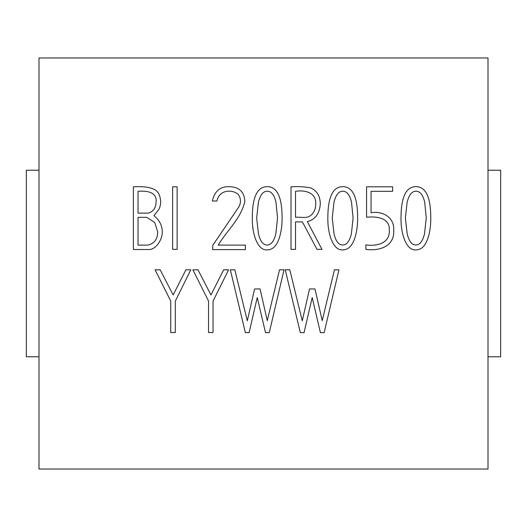 <?xml version="1.0" encoding="UTF-8"?>
<svg xmlns="http://www.w3.org/2000/svg" width="527" height="527" viewBox="0 0 527 527"><rect width="100%" height="100%" fill="white"/><g stroke="black" fill="none" stroke-linecap="round" stroke-linejoin="round"><path stroke-width="0.79" d="M282.097 218.066C282.097 225.365 281.227 231.794 279.481 237.354C276.892 245.72 272.755 249.903 267.077 249.903C257.11 250.562 251.992 232.881 252.295 218.066C252.301 197.151 257.275 186.683 267.222 186.663C277.143 186.637 282.103 197.105 282.097 218.066M38.998 57.97L488.002 57.97L488.002 469.03L38.998 469.03L38.998 57.97M133.371 249.515L133.371 186.808C142.409 186.347 157.224 186.433 159.49 195.629C161.236 200.596 161.005 205.201 158.811 209.436L153.97 215.688C159.49 220.194 162.257 225.576 162.257 231.827C162.619 238.843 156.269 249.91 148.64 249.515L133.371 249.515M228.599 269.817L213.04 301.121L213.04 332.524L208.534 332.524L208.534 301.029L192.882 269.817L197.968 269.817L210.958 294.968L223.652 269.817L228.599 269.817M269.257 332.623L265.522 332.669L257.235 297.584L249.093 332.669L245.365 332.623L230.339 269.817L234.851 269.817L247.301 320.798L254.574 288.961L260.048 288.915L267.268 320.653L279.527 269.817L284.033 269.817L269.257 332.623M190.8 269.817L175.293 301.121L175.293 332.524L170.735 332.524L170.735 301.029L155.083 269.817L160.168 269.817L173.159 294.968L185.906 269.817L190.8 269.817M365.883 249.37L365.883 244.864C376.489 246.577 390.29 243.454 389.288 230.035C390.052 217.585 376.206 216.202 366.561 217.243L366.561 186.808L392.635 186.808L392.635 191.314L371.067 191.314L371.067 212.737C382.503 210.721 394.459 217.236 393.702 230.035C394.789 246.847 378.933 251.201 365.883 249.37M177.131 249.37L172.625 249.37L172.625 186.808L177.131 186.808L177.131 249.37M334.434 269.817L338.94 269.817L324.158 332.623L320.429 332.669L312.188 297.584L304.046 332.669L300.318 332.623L285.245 269.817L289.804 269.817L302.254 320.798L309.527 288.961L314.955 288.915L322.221 320.653L334.434 269.817M291.016 249.37L291.016 186.808C297.603 186.347 304.079 186.683 310.443 187.823C316.971 190.609 320.245 196.018 320.284 204.061C319.566 213.712 315.258 219.555 307.346 221.603L321.977 249.37L316.99 249.37L302.399 221.893L295.522 221.893L295.522 249.37L291.016 249.37M216.92 201.004L212.361 201.004C214.535 191.479 219.884 186.696 228.402 186.663C238.962 186.683 244.436 191.624 244.831 201.492C240.799 218.942 226.946 230.483 218.178 245.108L245.365 245.108L245.365 249.614L212.651 249.614L212.796 245.253L238.481 207.454C240.839 203.685 241.096 199.891 239.258 196.064L238.046 194.173C231.511 188.982 219.133 189.983 216.92 201.004M430.77 218.066C430.79 225.365 429.933 231.794 428.201 237.354C425.592 245.72 421.455 249.903 415.796 249.903C405.856 250.575 400.718 232.947 401.014 218.066C401.027 197.151 406.001 186.683 415.941 186.663C425.829 186.637 430.77 197.105 430.77 218.066M357.642 218.066C357.642 225.365 356.772 231.794 355.027 237.354C352.444 245.72 348.307 249.903 342.622 249.903C332.656 250.562 327.544 232.881 327.84 218.066C327.853 197.151 332.827 186.683 342.767 186.663C352.695 186.637 357.655 197.105 357.642 218.066M138.028 217.335L138.028 245.108L147.672 245.108C154.319 243.731 157.665 239.284 157.698 231.781L154.648 222.427L146.75 217.335L138.028 217.335M138.028 191.314L138.028 213.119L148.35 213.119C153.35 211.584 155.933 207.888 156.104 202.025C157.184 191.782 146.216 190.57 138.028 191.314M295.522 191.314L295.522 217.335C301.451 216.571 307.366 219.535 312.096 214.14C314.533 211.538 315.745 208.198 315.726 204.107C316.523 192.335 304.56 189.799 295.522 191.314M426.264 218.013L424.716 202.315C423.016 194.898 420.098 191.202 415.941 191.215C411.91 191.209 408.972 194.911 407.121 202.315L405.375 218.013L407.173 233.764C408.972 241.234 411.844 244.983 415.796 245.009C419.769 245.009 422.68 241.274 424.518 233.817L426.264 218.013M277.538 218.013L275.99 202.315C274.257 194.904 271.333 191.209 267.222 191.215C263.19 191.209 260.246 194.911 258.401 202.315L256.656 218.013L258.447 233.764C260.213 241.247 263.092 244.996 267.077 245.009C271.089 245.009 274.014 241.274 275.845 233.817L277.538 218.013M353.09 218.013L351.542 202.315C349.809 194.911 346.885 191.215 342.767 191.215C338.736 191.209 335.798 194.911 333.947 202.315L332.254 218.013L333.999 233.764C335.765 241.247 338.637 244.996 342.622 245.009C346.634 245.009 349.559 241.274 351.397 233.817L353.09 218.013M38.998 170.221L26.35 170.221L26.35 356.779L38.998 356.779M488.002 356.779L500.65 356.779L500.65 170.221L488.002 170.221"/></g></svg>
